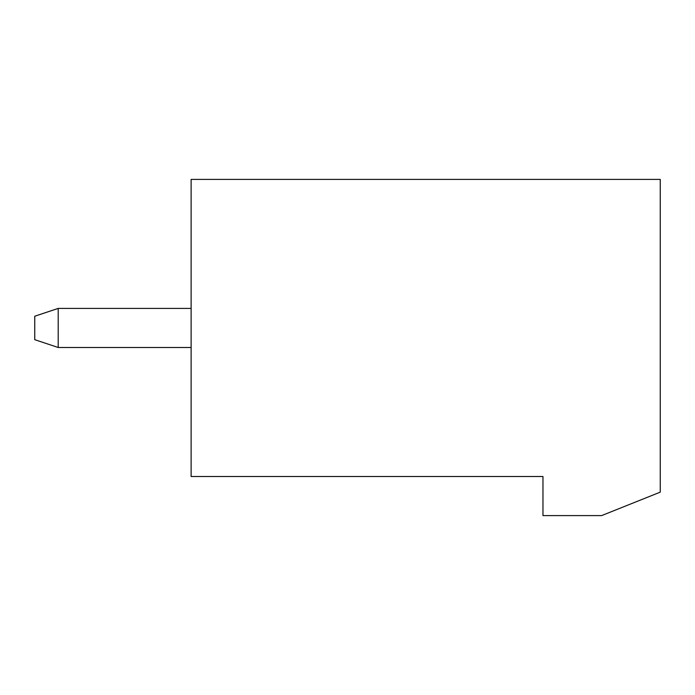 <?xml version="1.0" encoding="UTF-8"?>
<svg xmlns="http://www.w3.org/2000/svg" width="695" height="695" viewBox="0 0 695 695"><rect width="100%" height="100%" fill="white"/><g stroke="black" fill="none" stroke-linecap="round" stroke-linejoin="round"><path stroke-width="1.04" d="M542.969 476.509L191.125 476.509L191.125 179.397L660.25 179.397L660.25 492.147L601.609 515.603L542.969 515.603L542.969 476.509M191.125 308.406L58.206 308.406L58.206 347.5L191.125 347.5M58.206 308.406L34.75 316.225L34.75 339.681L58.206 347.5"/></g></svg>
